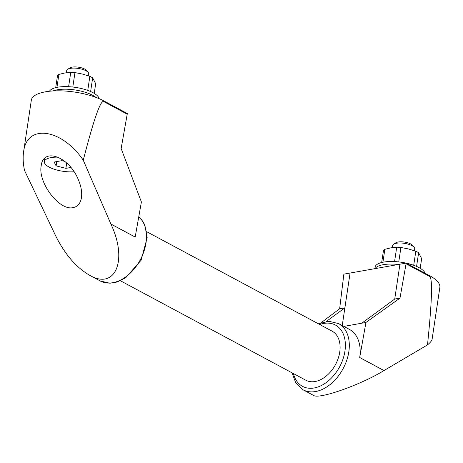 <?xml version="1.0" encoding="UTF-8"?>
<svg xmlns="http://www.w3.org/2000/svg" width="463" height="463" viewBox="0 0 463 463"><rect width="100%" height="100%" fill="white"/><g stroke="black" fill="none" stroke-linecap="round" stroke-linejoin="round"><path stroke-width="0.69" d="M64.855 161.39L61.932 160.655L54.136 162.033L56.121 165.881L65.908 168.347L70.908 167.467M94.244 93.393L95.691 83.71L92.664 77.853A19.759 6.847 -171.5 0 0 89.851 76.349L82.466 74.051L74.96 72.587L72.801 87.032M89.851 76.349L87.75 90.401M74.96 72.587A19.759 6.847 -171.5 0 0 70.758 72.326L64.884 72.963L58.888 74.427L56.961 87.351M58.888 74.427A19.759 6.847 -171.5 0 0 57.505 75.677L55.716 87.634M70.758 72.326L68.611 86.691M92.664 77.853L90.621 91.535M420.201 268.274L421.648 258.597L418.621 252.74L416.578 266.422M99.157 98.671A25.326 8.774 -171.5 0 0 93.057 92.716A25.326 8.774 -171.5 0 0 67.482 86.645A25.326 8.774 -171.5 0 0 49.472 91.246M95.887 97.369A25.326 8.774 -171.5 0 0 92.669 95.297A25.326 8.774 -171.5 0 0 52.979 90.956M58.031 157.136A19.759 6.847 -171.5 0 0 44.379 161.581A19.759 6.847 -171.5 0 0 53.882 169.122A19.759 6.847 -171.5 0 0 74.063 171.744M135.179 237.039L110.888 224.005L135.179 237.039L141.394 201.978L121.144 148.513L127.331 113.516L103.77 100.876A41.745 14.463 -171.5 0 0 59.108 90.812A41.745 14.463 -171.5 0 0 31.322 100.216L23.59 151.933C22.78 157.507 23.098 163.699 24.551 170.511L54.796 233.983M429.629 276.434L429.728 275.763A41.745 14.463 -171.5 0 1 439.85 287.442L432.118 339.159C431.881 340.623 430.341 342.539 427.499 344.9C432.008 301.193 432.72 278.373 429.629 276.434L406.068 263.788L399.986 298.12L365.944 322.451L359.705 357.54A37.567 25.332 118.2 0 0 349.415 329.396L338.551 323.568L328.898 321.293L318.359 323.787M359.728 357.511L384.018 370.545L359.722 357.54M343.853 326.409L365.944 322.451M342.244 325.547L350.074 273.037L343.864 274.137L339.645 308.786L321.183 322.676M429.728 275.763L406.167 263.117L350.092 273.048M103.77 100.876L103.671 101.547L127.227 114.187M103.671 101.547C100.488 100.118 93.682 119.674 83.259 160.204C61.556 128.384 26.721 123.552 23.59 151.933M110.888 224.005L83.259 160.204M427.499 344.9L384.018 370.545M406.068 263.788L406.167 263.117M399.934 264.223L394.731 299.046L361.8 323.186M350.074 273.037L344.871 307.866L326.293 321.484M110.906 224.04L135.173 237.062M54.79 233.965L54.767 233.965C64.079 253.394 75.701 267.18 89.672 275.306C115.501 290.336 128.06 259.992 110.883 224.046M120.397 280.74L305.823 380.221A27.826 18.763 -61.8 0 0 335.513 364.572A27.826 18.763 -61.8 0 0 332.133 331.178L146.713 231.697M359.705 357.54L383.972 370.562C360.781 384.851 319.111 399.575 313.567 395.431L303.028 389.777A37.567 25.332 -61.8 0 0 343.112 368.646A37.567 25.332 -61.8 0 0 338.551 323.568M73.108 207.609C77.715 206.66 80.504 203.321 81.465 197.597C82.211 191.995 81.037 185.721 77.952 178.764C68.443 156.291 43.059 147.344 41.195 165.812C37.804 182.711 59.472 211.093 73.108 207.609M344.871 307.866L339.645 308.786M399.986 298.12L394.731 299.046M375.088 268.627A25.326 8.774 8.5 0 1 398.411 264.506M374.845 268.673L375.065 267.203A25.326 8.774 8.5 0 1 406.12 263.129M406.23 263.152A25.326 8.774 8.5 0 1 425.04 273.245M392.34 247.612L392.659 245.488A11.129 3.86 8.5 0 1 393.648 244.192A11.129 3.86 8.5 0 1 404.24 243.318A11.129 3.86 8.5 0 1 414.107 247.254A11.129 3.86 8.5 0 1 414.674 248.776L414.385 250.726M393.648 244.192L395.865 242.774A9 3.119 8.5 0 1 404.425 242.068A9 3.119 8.5 0 1 412.4 245.245L414.107 247.254M88.427 75.839L88.717 73.895A11.129 3.86 -171.5 0 0 88.149 72.367L86.442 70.364A9 3.119 -171.5 0 0 84.723 69.08A9 3.119 -171.5 0 0 69.907 67.893L67.691 69.311A11.129 3.86 -171.5 0 0 66.701 70.602L66.383 72.726M88.149 72.367A11.129 3.86 -171.5 0 0 86.02 70.775A11.129 3.86 -171.5 0 0 67.691 69.311M394.574 261.572L396.716 247.213L390.847 247.844L384.851 249.314A19.759 6.847 8.5 0 0 383.462 250.558L381.674 262.515M382.918 262.237L384.851 249.314M413.714 265.282L415.809 251.23A19.759 6.847 8.5 0 1 418.621 252.74M398.759 261.919L400.917 247.474A19.759 6.847 8.5 0 0 396.716 247.213M415.809 251.23L408.424 248.938L400.917 247.474M66.707 162.999L65.908 168.347M56.77 161.57L56.121 165.881M89.672 275.306L100.211 280.96A37.567 25.332 -61.8 0 0 138.952 262.191A37.567 25.332 -61.8 0 0 138.761 216.817M293.42 373.572A34.789 23.457 -61.8 0 0 323.203 384.527A34.789 23.457 -61.8 0 0 345.334 343.28A34.789 23.457 -61.8 0 0 319.736 324.522M44.379 161.581L44.905 158.057M100.211 280.96L109.922 283.234L117.006 282.036L125.681 277.777L141.099 260.247L147.165 237.698L144.85 225.128L142.905 221.447L138.767 216.782M303.028 389.777L295.793 382.988L292.049 372.831"/></g></svg>

